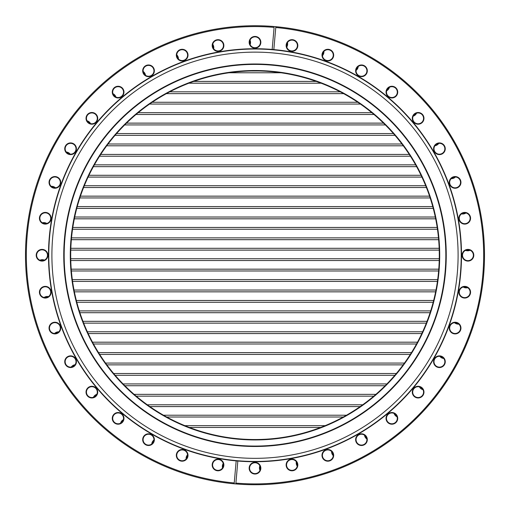 <?xml version="1.0" encoding="UTF-8"?>
<svg xmlns="http://www.w3.org/2000/svg" width="510" height="510" viewBox="0 0 510 510"><rect width="100%" height="100%" fill="white"/><g stroke="black" fill="none" stroke-linecap="round" stroke-linejoin="round"><path stroke-width="0.76" d="M235.83 483.933A229.5 229.5 0 0 1 234.166 483.792L234.237 482.957L234.166 483.792A229.5 229.5 0 0 1 25.5 255.236A229.5 229.5 0 0 1 275.833 26.686A229.5 229.5 0 0 1 484.5 255.236A229.5 229.5 0 0 1 235.83 483.933L235.9 483.104L235.83 483.933A229.5 229.5 0 0 0 322.977 36.038M260.425 42.292A5.425 5.425 0 0 1 255 47.717A5.425 5.425 0 0 1 249.575 42.292A5.425 5.425 0 0 1 255 36.867A5.425 5.425 0 0 1 260.425 42.292M297.4 45.524A5.425 5.425 0 0 1 291.975 50.949A5.425 5.425 0 0 1 286.556 45.524A5.425 5.425 0 0 1 291.975 40.099A5.425 5.425 0 0 1 297.4 45.524M333.259 55.131A5.425 5.425 0 0 1 327.834 60.556A5.425 5.425 0 0 1 322.409 55.131A5.425 5.425 0 0 1 327.834 49.706A5.425 5.425 0 0 1 333.259 55.131M366.9 70.82A5.425 5.425 0 0 1 361.475 76.245A5.425 5.425 0 0 1 356.05 70.82A5.425 5.425 0 0 1 361.475 65.395A5.425 5.425 0 0 1 366.9 70.82M397.303 92.112A5.425 5.425 0 0 1 391.878 97.537A5.425 5.425 0 0 1 386.459 92.112A5.425 5.425 0 0 1 391.878 86.687A5.425 5.425 0 0 1 397.303 92.112M423.555 118.358A5.425 5.425 0 0 1 418.13 123.783A5.425 5.425 0 0 1 412.705 118.358A5.425 5.425 0 0 1 418.13 112.933A5.425 5.425 0 0 1 423.555 118.358M444.841 148.761A5.425 5.425 0 0 1 439.416 154.186A5.425 5.425 0 0 1 433.991 148.761A5.425 5.425 0 0 1 439.416 143.342A5.425 5.425 0 0 1 444.841 148.761M460.53 182.408A5.425 5.425 0 0 1 455.105 187.827A5.425 5.425 0 0 1 449.68 182.408A5.425 5.425 0 0 1 455.105 176.983A5.425 5.425 0 0 1 460.53 182.408M470.137 218.261A5.425 5.425 0 0 1 464.712 223.686A5.425 5.425 0 0 1 459.287 218.261A5.425 5.425 0 0 1 464.712 212.836A5.425 5.425 0 0 1 470.137 218.261M473.376 255.236A5.425 5.425 0 0 1 467.95 260.661A5.425 5.425 0 0 1 462.525 255.236A5.425 5.425 0 0 1 467.95 249.811A5.425 5.425 0 0 1 473.376 255.236M470.137 292.217A5.425 5.425 0 0 1 464.712 297.642A5.425 5.425 0 0 1 459.287 292.217A5.425 5.425 0 0 1 464.712 286.792A5.425 5.425 0 0 1 470.137 292.217M460.53 328.07A5.425 5.425 0 0 1 455.105 333.495A5.425 5.425 0 0 1 449.68 328.07A5.425 5.425 0 0 1 455.105 322.645A5.425 5.425 0 0 1 460.53 328.07M444.841 361.711A5.425 5.425 0 0 1 439.416 367.136A5.425 5.425 0 0 1 433.991 361.711A5.425 5.425 0 0 1 439.416 356.286A5.425 5.425 0 0 1 444.841 361.711M423.555 392.12A5.425 5.425 0 0 1 418.13 397.545A5.425 5.425 0 0 1 412.705 392.12A5.425 5.425 0 0 1 418.13 386.695A5.425 5.425 0 0 1 423.555 392.12M397.303 418.366A5.425 5.425 0 0 1 391.878 423.791A5.425 5.425 0 0 1 386.459 418.366A5.425 5.425 0 0 1 391.878 412.941A5.425 5.425 0 0 1 397.303 418.366M366.9 439.658A5.425 5.425 0 0 1 361.475 445.083A5.425 5.425 0 0 1 356.05 439.658A5.425 5.425 0 0 1 361.475 434.233A5.425 5.425 0 0 1 366.9 439.658M333.259 455.341A5.425 5.425 0 0 1 327.834 460.766A5.425 5.425 0 0 1 322.409 455.341A5.425 5.425 0 0 1 327.834 449.922A5.425 5.425 0 0 1 333.259 455.341M297.4 464.948A5.425 5.425 0 0 1 291.975 470.373A5.425 5.425 0 0 1 286.556 464.948A5.425 5.425 0 0 1 291.975 459.529A5.425 5.425 0 0 1 297.4 464.948M260.425 468.186A5.425 5.425 0 0 1 255 473.611A5.425 5.425 0 0 1 249.575 468.186A5.425 5.425 0 0 1 255 462.761A5.425 5.425 0 0 1 260.425 468.186M223.444 464.948A5.425 5.425 0 0 1 218.025 470.373A5.425 5.425 0 0 1 212.6 464.948A5.425 5.425 0 0 1 218.025 459.529A5.425 5.425 0 0 1 223.444 464.948M187.591 455.341A5.425 5.425 0 0 1 182.166 460.766A5.425 5.425 0 0 1 176.74 455.341A5.425 5.425 0 0 1 182.166 449.922A5.425 5.425 0 0 1 187.591 455.341M153.95 439.658A5.425 5.425 0 0 1 148.525 445.083A5.425 5.425 0 0 1 143.1 439.658A5.425 5.425 0 0 1 148.525 434.233A5.425 5.425 0 0 1 153.95 439.658M123.541 418.366A5.425 5.425 0 0 1 118.122 423.791A5.425 5.425 0 0 1 112.697 418.366A5.425 5.425 0 0 1 118.122 412.941A5.425 5.425 0 0 1 123.541 418.366M97.295 392.12A5.425 5.425 0 0 1 91.87 397.545A5.425 5.425 0 0 1 86.445 392.12A5.425 5.425 0 0 1 91.87 386.695A5.425 5.425 0 0 1 97.295 392.12M76.009 361.711A5.425 5.425 0 0 1 70.584 367.136A5.425 5.425 0 0 1 65.159 361.711A5.425 5.425 0 0 1 70.584 356.286A5.425 5.425 0 0 1 76.009 361.711M60.32 328.07A5.425 5.425 0 0 1 54.895 333.495A5.425 5.425 0 0 1 49.47 328.07A5.425 5.425 0 0 1 54.895 322.645A5.425 5.425 0 0 1 60.32 328.07M50.713 292.217A5.425 5.425 0 0 1 45.288 297.642A5.425 5.425 0 0 1 39.863 292.217A5.425 5.425 0 0 1 45.288 286.792A5.425 5.425 0 0 1 50.713 292.217M47.475 255.236A5.425 5.425 0 0 1 42.049 260.661A5.425 5.425 0 0 1 36.624 255.236A5.425 5.425 0 0 1 42.049 249.811A5.425 5.425 0 0 1 47.475 255.236M50.713 218.261A5.425 5.425 0 0 1 45.288 223.686A5.425 5.425 0 0 1 39.863 218.261A5.425 5.425 0 0 1 45.288 212.836A5.425 5.425 0 0 1 50.713 218.261M60.32 182.408A5.425 5.425 0 0 1 54.895 187.827A5.425 5.425 0 0 1 49.47 182.408A5.425 5.425 0 0 1 54.895 176.983A5.425 5.425 0 0 1 60.32 182.408M76.009 148.761A5.425 5.425 0 0 1 70.584 154.186A5.425 5.425 0 0 1 65.159 148.761A5.425 5.425 0 0 1 70.584 143.342A5.425 5.425 0 0 1 76.009 148.761M97.295 118.358A5.425 5.425 0 0 1 91.87 123.783A5.425 5.425 0 0 1 86.445 118.358A5.425 5.425 0 0 1 91.87 112.933A5.425 5.425 0 0 1 97.295 118.358M123.541 92.112A5.425 5.425 0 0 1 118.122 97.537A5.425 5.425 0 0 1 112.697 92.112A5.425 5.425 0 0 1 118.122 86.687A5.425 5.425 0 0 1 123.541 92.112M153.95 70.82A5.425 5.425 0 0 1 148.525 76.245A5.425 5.425 0 0 1 143.1 70.82A5.425 5.425 0 0 1 148.525 65.395A5.425 5.425 0 0 1 153.95 70.82M187.591 55.131A5.425 5.425 0 0 1 182.166 60.556A5.425 5.425 0 0 1 176.74 55.131A5.425 5.425 0 0 1 182.166 49.706A5.425 5.425 0 0 1 187.591 55.131M223.444 45.524A5.425 5.425 0 0 1 218.025 50.949A5.425 5.425 0 0 1 212.6 45.524A5.425 5.425 0 0 1 218.025 40.099A5.425 5.425 0 0 1 223.444 45.524M236.168 460.887L234.237 482.957A228.665 228.665 0 0 1 26.571 244.845A228.665 228.665 0 0 1 274.099 27.374L272.168 49.444A206.505 206.505 0 0 0 48.495 255.236A206.505 206.505 0 0 0 237.832 461.034L235.9 483.104A228.665 228.665 0 0 0 482.798 275.17A228.665 228.665 0 0 0 275.763 27.514L273.832 49.591A206.505 206.505 0 0 1 461.505 255.236A206.505 206.505 0 0 1 237.832 461.034M260.839 42.292A5.839 5.839 0 0 1 255 48.131A5.839 5.839 0 0 1 249.16 42.292A5.839 5.839 0 0 1 255 36.446A5.839 5.839 0 0 1 260.839 42.292M297.821 45.524A5.839 5.839 0 0 1 291.975 51.37A5.839 5.839 0 0 1 286.135 45.524A5.839 5.839 0 0 1 291.975 39.684A5.839 5.839 0 0 1 297.821 45.524M333.674 55.131A5.839 5.839 0 0 1 327.834 60.977A5.839 5.839 0 0 1 321.988 55.131A5.839 5.839 0 0 1 327.834 49.291A5.839 5.839 0 0 1 333.674 55.131M367.315 70.82A5.839 5.839 0 0 1 361.475 76.659A5.839 5.839 0 0 1 355.629 70.82A5.839 5.839 0 0 1 361.475 64.98A5.839 5.839 0 0 1 367.315 70.82M397.723 92.112A5.839 5.839 0 0 1 391.878 97.952A5.839 5.839 0 0 1 386.038 92.112A5.839 5.839 0 0 1 391.878 86.266A5.839 5.839 0 0 1 397.723 92.112M423.969 118.358A5.839 5.839 0 0 1 418.13 124.198A5.839 5.839 0 0 1 412.284 118.358A5.839 5.839 0 0 1 418.13 112.512A5.839 5.839 0 0 1 423.969 118.358M445.262 148.761A5.839 5.839 0 0 1 439.416 154.606A5.839 5.839 0 0 1 433.576 148.761A5.839 5.839 0 0 1 439.416 142.921A5.839 5.839 0 0 1 445.262 148.761M460.951 182.408A5.839 5.839 0 0 1 455.105 188.247A5.839 5.839 0 0 1 449.265 182.408A5.839 5.839 0 0 1 455.105 176.562A5.839 5.839 0 0 1 460.951 182.408M470.558 218.261A5.839 5.839 0 0 1 464.712 224.1A5.839 5.839 0 0 1 458.872 218.261A5.839 5.839 0 0 1 464.712 212.415A5.839 5.839 0 0 1 470.558 218.261M473.79 255.236A5.839 5.839 0 0 1 467.95 261.082A5.839 5.839 0 0 1 462.105 255.236A5.839 5.839 0 0 1 467.95 249.396A5.839 5.839 0 0 1 473.79 255.236M470.558 292.217A5.839 5.839 0 0 1 464.712 298.057A5.839 5.839 0 0 1 458.872 292.217A5.839 5.839 0 0 1 464.712 286.371A5.839 5.839 0 0 1 470.558 292.217M460.951 328.07A5.839 5.839 0 0 1 455.105 333.91A5.839 5.839 0 0 1 449.265 328.07A5.839 5.839 0 0 1 455.105 322.231A5.839 5.839 0 0 1 460.951 328.07M445.262 361.711A5.839 5.839 0 0 1 439.416 367.551A5.839 5.839 0 0 1 433.576 361.711A5.839 5.839 0 0 1 439.416 355.872A5.839 5.839 0 0 1 445.262 361.711M423.969 392.12A5.839 5.839 0 0 1 418.13 397.959A5.839 5.839 0 0 1 412.284 392.12A5.839 5.839 0 0 1 418.13 386.274A5.839 5.839 0 0 1 423.969 392.12M397.723 418.366A5.839 5.839 0 0 1 391.878 424.205A5.839 5.839 0 0 1 386.038 418.366A5.839 5.839 0 0 1 391.878 412.526A5.839 5.839 0 0 1 397.723 418.366M367.315 439.658A5.839 5.839 0 0 1 361.475 445.498A5.839 5.839 0 0 1 355.629 439.658A5.839 5.839 0 0 1 361.475 433.812A5.839 5.839 0 0 1 367.315 439.658M333.674 455.341A5.839 5.839 0 0 1 327.834 461.187A5.839 5.839 0 0 1 321.988 455.341A5.839 5.839 0 0 1 327.834 449.501A5.839 5.839 0 0 1 333.674 455.341M297.821 464.948A5.839 5.839 0 0 1 291.975 470.794A5.839 5.839 0 0 1 286.135 464.948A5.839 5.839 0 0 1 291.975 459.108A5.839 5.839 0 0 1 297.821 464.948M260.839 468.186A5.839 5.839 0 0 1 255 474.026A5.839 5.839 0 0 1 249.16 468.186A5.839 5.839 0 0 1 255 462.347A5.839 5.839 0 0 1 260.839 468.186M223.864 464.948A5.839 5.839 0 0 1 218.025 470.794A5.839 5.839 0 0 1 212.179 464.948A5.839 5.839 0 0 1 218.025 459.108A5.839 5.839 0 0 1 223.864 464.948M188.011 455.341A5.839 5.839 0 0 1 182.166 461.187A5.839 5.839 0 0 1 176.326 455.341A5.839 5.839 0 0 1 182.166 449.501A5.839 5.839 0 0 1 188.011 455.341M154.371 439.658A5.839 5.839 0 0 1 148.525 445.498A5.839 5.839 0 0 1 142.685 439.658A5.839 5.839 0 0 1 148.525 433.812A5.839 5.839 0 0 1 154.371 439.658M123.962 418.366A5.839 5.839 0 0 1 118.122 424.205A5.839 5.839 0 0 1 112.276 418.366A5.839 5.839 0 0 1 118.122 412.526A5.839 5.839 0 0 1 123.962 418.366M97.716 392.12A5.839 5.839 0 0 1 91.87 397.959A5.839 5.839 0 0 1 86.031 392.12A5.839 5.839 0 0 1 91.87 386.274A5.839 5.839 0 0 1 97.716 392.12M76.423 361.711A5.839 5.839 0 0 1 70.584 367.551A5.839 5.839 0 0 1 64.738 361.711A5.839 5.839 0 0 1 70.584 355.872A5.839 5.839 0 0 1 76.423 361.711M60.735 328.07A5.839 5.839 0 0 1 54.895 333.91A5.839 5.839 0 0 1 49.049 328.07A5.839 5.839 0 0 1 54.895 322.231A5.839 5.839 0 0 1 60.735 328.07M51.127 292.217A5.839 5.839 0 0 1 45.288 298.057A5.839 5.839 0 0 1 39.442 292.217A5.839 5.839 0 0 1 45.288 286.371A5.839 5.839 0 0 1 51.127 292.217M47.895 255.236A5.839 5.839 0 0 1 42.049 261.082A5.839 5.839 0 0 1 36.21 255.236A5.839 5.839 0 0 1 42.049 249.396A5.839 5.839 0 0 1 47.895 255.236M51.127 218.261A5.839 5.839 0 0 1 45.288 224.1A5.839 5.839 0 0 1 39.442 218.261A5.839 5.839 0 0 1 45.288 212.415A5.839 5.839 0 0 1 51.127 218.261M60.735 182.408A5.839 5.839 0 0 1 54.895 188.247A5.839 5.839 0 0 1 49.049 182.408A5.839 5.839 0 0 1 54.895 176.562A5.839 5.839 0 0 1 60.735 182.408M76.423 148.761A5.839 5.839 0 0 1 70.584 154.606A5.839 5.839 0 0 1 64.738 148.761A5.839 5.839 0 0 1 70.584 142.921A5.839 5.839 0 0 1 76.423 148.761M97.716 118.358A5.839 5.839 0 0 1 91.87 124.198A5.839 5.839 0 0 1 86.031 118.358A5.839 5.839 0 0 1 91.87 112.512A5.839 5.839 0 0 1 97.716 118.358M123.962 92.112A5.839 5.839 0 0 1 118.122 97.952A5.839 5.839 0 0 1 112.276 92.112A5.839 5.839 0 0 1 118.122 86.266A5.839 5.839 0 0 1 123.962 92.112M154.371 70.82A5.839 5.839 0 0 1 148.525 76.659A5.839 5.839 0 0 1 142.685 70.82A5.839 5.839 0 0 1 148.525 64.98A5.839 5.839 0 0 1 154.371 70.82M188.011 55.131A5.839 5.839 0 0 1 182.166 60.977A5.839 5.839 0 0 1 176.326 55.131A5.839 5.839 0 0 1 182.166 49.291A5.839 5.839 0 0 1 188.011 55.131M223.864 45.524A5.839 5.839 0 0 1 218.025 51.37A5.839 5.839 0 0 1 212.179 45.524A5.839 5.839 0 0 1 218.025 39.684A5.839 5.839 0 0 1 223.864 45.524M275.833 26.686L275.763 27.514L275.833 26.686M273.832 49.591A206.505 206.505 0 0 0 272.168 49.444M458.101 255.236A203.101 203.101 0 0 1 255 458.337A203.101 203.101 0 0 1 51.899 255.236A203.101 203.101 0 0 1 255 52.135A203.101 203.101 0 0 1 458.101 255.236M63.75 255.236A191.25 191.25 0 0 0 255 446.486A191.25 191.25 0 0 0 446.25 255.236A191.25 191.25 0 0 0 255 63.986A191.25 191.25 0 0 0 63.75 255.236M461.219 255.236A206.219 206.219 0 0 0 255 49.024A206.219 206.219 0 0 0 48.781 255.236A206.219 206.219 0 0 0 255 461.454A206.219 206.219 0 0 0 461.219 255.236M66.217 151.986A5.839 5.839 0 0 1 70.233 154.179M69.621 154.103A5.425 5.425 0 0 0 66.612 152.464M87.019 120.774A5.839 5.839 0 0 1 90.589 123.63M89.996 123.445A5.425 5.425 0 0 0 87.325 121.31M112.92 93.649A5.839 5.839 0 0 1 115.942 97.078M115.387 96.798A5.425 5.425 0 0 0 113.124 94.229M143.138 71.432A5.839 5.839 0 0 1 145.516 75.333M145.025 74.964A5.425 5.425 0 0 0 143.24 72.037M176.753 54.799A5.839 5.839 0 0 1 178.423 59.052M177.996 58.605A5.425 5.425 0 0 0 176.753 55.418M212.746 44.255A5.839 5.839 0 0 1 213.652 48.737M213.314 48.22A5.425 5.425 0 0 0 212.638 44.861M250.027 40.124A5.839 5.839 0 0 1 250.136 44.695M249.894 44.128A5.425 5.425 0 0 0 249.811 40.704M287.455 42.528A5.839 5.839 0 0 1 286.773 47.047M286.633 46.448A5.425 5.425 0 0 0 287.143 43.063M323.901 51.395A5.839 5.839 0 0 1 322.441 55.73M322.409 55.112A5.425 5.425 0 0 0 323.499 51.867M358.25 66.459A5.839 5.839 0 0 1 356.063 70.469M356.133 69.857A5.425 5.425 0 0 0 357.778 66.855M389.461 87.255A5.839 5.839 0 0 1 386.612 90.825M416.594 113.156A5.839 5.839 0 0 1 413.157 116.178M413.438 115.63A5.425 5.425 0 0 0 416.007 113.367M438.81 143.374A5.839 5.839 0 0 1 434.902 145.758M435.279 145.261A5.425 5.425 0 0 0 438.198 143.476M455.443 176.989A5.839 5.839 0 0 1 451.184 178.659M451.637 178.239A5.425 5.425 0 0 0 454.824 176.989M465.981 212.989A5.839 5.839 0 0 1 461.499 213.888M462.022 213.55A5.425 5.425 0 0 0 465.375 212.874M470.118 250.263A5.839 5.839 0 0 1 465.541 250.378M466.114 250.136A5.425 5.425 0 0 0 469.538 250.053M467.708 287.697A5.839 5.839 0 0 1 463.188 287.009M463.794 286.869A5.425 5.425 0 0 0 467.179 287.385M458.841 324.137A5.839 5.839 0 0 1 454.512 322.677M455.124 322.645A5.425 5.425 0 0 0 458.369 323.742M443.783 358.492A5.839 5.839 0 0 1 439.767 356.299M440.379 356.375A5.425 5.425 0 0 0 443.388 358.014M422.981 389.704A5.839 5.839 0 0 1 419.411 386.848M39.882 260.208A5.839 5.839 0 0 1 44.459 260.1M42.292 222.781A5.839 5.839 0 0 1 46.812 223.463M46.206 223.603A5.425 5.425 0 0 0 42.821 223.093M51.159 186.335A5.839 5.839 0 0 1 55.488 187.795M54.876 187.827A5.425 5.425 0 0 0 51.631 186.737M255 25.736A229.5 229.5 0 0 0 187.023 474.44M386.79 90.232A5.425 5.425 0 0 0 388.926 87.561M397.08 416.829A5.839 5.839 0 0 1 394.058 413.4M366.862 439.046A5.839 5.839 0 0 1 364.484 435.145M333.247 455.679A5.839 5.839 0 0 1 331.576 451.42M297.253 466.223A5.839 5.839 0 0 1 296.348 461.741M259.972 470.354A5.839 5.839 0 0 1 259.864 465.783M222.545 467.95A5.839 5.839 0 0 1 223.227 463.424M186.099 459.083A5.839 5.839 0 0 1 187.559 454.748M151.75 444.019A5.839 5.839 0 0 1 153.937 440.002M120.538 423.223A5.839 5.839 0 0 1 123.388 419.647M93.406 397.322A5.839 5.839 0 0 1 96.843 394.3M71.19 367.104A5.839 5.839 0 0 1 75.097 364.72M54.557 333.483A5.839 5.839 0 0 1 58.816 331.819M44.019 297.489A5.839 5.839 0 0 1 48.501 296.584M420.004 387.026A5.425 5.425 0 0 0 422.675 389.162M394.612 413.68A5.425 5.425 0 0 0 396.876 416.249M364.975 435.514A5.425 5.425 0 0 0 366.76 438.434M332.004 451.873A5.425 5.425 0 0 0 333.247 455.06M296.686 462.258A5.425 5.425 0 0 0 297.362 465.611M260.106 466.35A5.425 5.425 0 0 0 260.189 469.774M223.367 464.03A5.425 5.425 0 0 0 222.857 467.415M187.591 455.366A5.425 5.425 0 0 0 186.501 458.611M153.867 440.621A5.425 5.425 0 0 0 152.222 443.623M123.21 420.24A5.425 5.425 0 0 0 121.074 422.917M96.562 394.848A5.425 5.425 0 0 0 93.993 397.111M74.721 365.217A5.425 5.425 0 0 0 71.802 366.996M58.363 332.239A5.425 5.425 0 0 0 55.176 333.489M47.978 296.922A5.425 5.425 0 0 0 44.625 297.598M43.886 260.342A5.425 5.425 0 0 0 40.462 260.425M115.241 124.682A191.25 191.25 0 0 0 124.446 394.995A191.25 191.25 0 0 0 446.25 255.236M247.248 446.333L248.842 446.39M229.449 65.701L227.868 65.924M295.819 68.397L294.257 68.059M70.833 248.313L439.167 248.313M70.775 250.11L439.225 250.11M71.521 237.877L438.479 237.877M71.362 239.681L438.638 239.681M72.809 227.447L437.191 227.447M72.547 229.245L437.452 229.245M74.709 217.018L435.291 217.018M74.339 218.815L435.661 218.815M77.246 206.582L432.754 206.582M76.761 208.386L433.239 208.386M70.737 258.742L439.263 258.742M70.782 260.54L439.218 260.54M71.234 269.178L438.766 269.178M71.374 270.976L438.625 270.976M72.324 279.608L437.676 279.608M72.573 281.405L437.427 281.405M74.02 290.037L435.98 290.037M74.377 291.841L435.623 291.841M80.433 196.152L429.567 196.152M79.834 197.95L430.166 197.95M84.316 185.723L425.684 185.723M83.595 187.521L426.405 187.521M88.95 175.287L421.05 175.287M88.096 177.091L421.904 177.091M94.388 164.858L415.612 164.858M93.387 166.655L416.613 166.655M100.725 154.428L409.275 154.428M99.558 156.226L410.442 156.226M108.069 143.992L401.931 143.992M106.724 145.79L403.276 145.79M116.58 133.563L393.42 133.563M115.018 135.36L394.982 135.36M126.499 123.127L383.501 123.127M124.676 124.931L385.324 124.931M138.178 112.697L371.822 112.697M136.017 114.495L373.983 114.495M152.216 102.268L357.784 102.268M149.589 104.066L360.411 104.066M169.773 91.832L340.227 91.832M166.407 93.636L343.593 93.636M193.794 81.402L316.206 81.402M188.904 83.2L321.096 83.2M76.341 300.473L433.659 300.473M76.806 302.271L433.194 302.271M79.311 310.902L430.689 310.902M79.891 312.7L430.108 312.7M82.964 321.332L427.036 321.332M83.665 323.136L426.334 323.136M87.344 331.768L422.656 331.768M88.179 333.565L421.821 333.565M92.508 342.197L417.492 342.197M93.489 343.995L416.511 343.995M98.538 352.627L411.462 352.627M99.673 354.431L410.327 354.431M105.538 363.063L404.462 363.063M106.851 364.86L403.149 364.86M113.647 373.492L396.353 373.492M115.171 375.29L394.829 375.29M123.076 383.928L386.924 383.928M124.854 385.726L385.146 385.726M134.124 394.357L375.876 394.357M136.227 396.155L373.773 396.155M147.301 404.787L362.699 404.787M149.844 406.591L360.156 406.591M163.512 415.223L346.488 415.223M166.732 417.021L343.268 417.021M251.768 70.973L258.232 70.973M229.105 72.771L280.895 72.771M184.83 425.652L325.17 425.652M189.369 427.45L320.631 427.45M389.94 390.175A190.836 190.836 0 0 0 389.94 120.296A190.836 190.836 0 0 0 120.06 120.296A190.836 190.836 0 0 0 120.06 390.175A190.836 190.836 0 0 0 389.94 390.175M385.611 385.847A184.716 184.716 0 0 1 124.389 385.847A184.716 184.716 0 0 1 124.389 124.625A184.716 184.716 0 0 1 385.611 124.625A184.716 184.716 0 0 1 385.611 385.847M124.682 124.918A184.295 184.295 0 0 0 124.682 385.554A184.295 184.295 0 0 0 385.318 385.554C381.627 389.175 381.627 389.175 385.318 385.554C388.939 381.869 388.939 381.869 385.318 385.554C388.939 381.869 388.939 381.869 385.318 385.554A184.295 184.295 0 0 0 385.318 124.918A184.295 184.295 0 0 0 124.682 124.918C128.373 121.297 128.373 121.297 124.682 124.918L124.14 125.466M117.185 122.636L119.161 120.609M119.232 120.538L119.767 120.003M117.383 388.046L116.994 387.638M387.81 392.853L387.402 393.248M389.187 118.964L388.046 117.848M387.485 117.313L388.741 118.53M124.682 385.554C128.373 389.175 128.373 389.175 124.682 385.554C128.373 389.175 128.373 389.175 124.682 385.554C121.061 381.869 121.061 381.869 124.682 385.554M124.134 384.999L121.884 382.691M124.172 125.434L123.63 125.983M384.763 386.108L382.455 388.359M391.712 121.495L392.528 122.336M392.802 122.623L392.26 122.062M390.743 389.965L392.617 388.046M392.528 388.142L391.782 388.907M120.443 119.334L122.1 117.714M122.387 117.427L121.82 117.982M120.953 118.83L120.22 119.55M120.277 390.979L122.515 393.165M126.678 122.955L127.545 122.119M387.281 126.92L388.116 127.787M385.318 124.918C388.939 128.609 388.939 128.609 385.318 124.918C381.627 121.303 381.627 121.303 385.318 124.918M384.859 124.465L382.455 122.119M387.402 117.23L387.842 117.657M63.865 261.802L63.89 262.644M442.106 215.641L441.915 214.761M444.369 281.985L444.484 281.163M392.273 388.397L392.783 387.874"/></g></svg>
